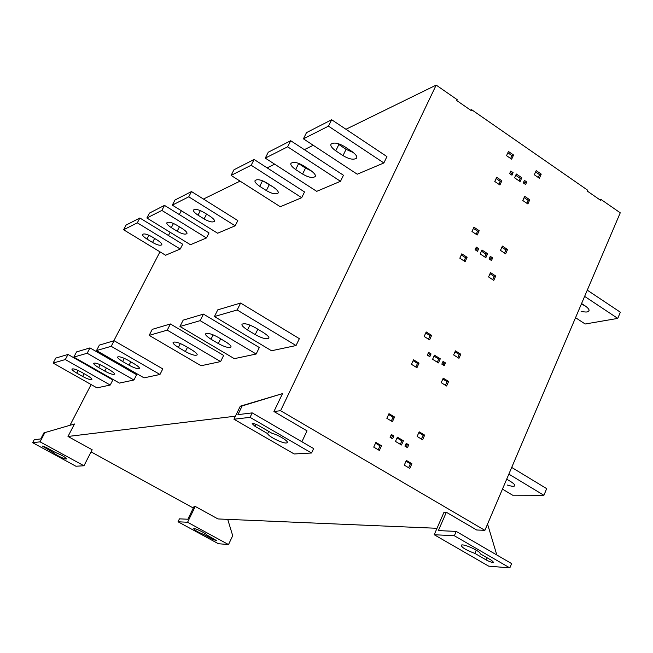 <?xml version="1.0" encoding="UTF-8"?>
<svg xmlns="http://www.w3.org/2000/svg" width="653" height="653" viewBox="0 0 653 653"><rect width="100%" height="100%" fill="white"/><g stroke="black" fill="none" stroke-linecap="round" stroke-linejoin="round"><path stroke-width="0.98" d="M391.482 438.155L392.412 436.106L391.016 435.273M393.906 436L392.624 438.832L390.086 437.322L391.367 434.49L393.906 436L392.412 436.106M406.305 446.97L407.219 444.93L405.864 444.13M408.737 444.84L407.472 447.664L404.95 446.17L406.223 443.346L408.737 444.84L407.219 444.93M428.703 355.975L429.519 354.187L428.156 353.338M431.053 353.926L429.813 356.669L427.348 355.126L428.588 352.391L431.053 353.926L429.519 354.187M443.142 364.954L443.942 363.174L442.628 362.35M445.501 362.929L444.277 365.664L441.82 364.137L443.052 361.403L445.501 362.929L443.942 363.174M476.429 250.613L477.09 249.144L475.776 248.279M478.682 248.703L477.498 251.323L475.106 249.748L476.298 247.128L478.682 248.703L477.09 249.144M490.379 259.796L491.04 258.327L489.766 257.486M492.648 257.894L491.472 260.514L489.105 258.955L490.281 256.335L492.648 257.894L491.04 258.327M510.915 174.457L511.487 173.208L510.205 172.335M513.111 172.637L511.968 175.175L509.634 173.584L510.785 171.045L513.111 172.637L511.487 173.208M524.522 183.762L525.085 182.513L523.845 181.665M526.734 181.967L525.6 184.497L523.282 182.913L524.424 180.383L526.734 181.967L525.085 182.513M526.8 203.238L528.106 200.3L524.114 197.581M529.763 199.777L527.885 203.973L522.792 200.52L524.677 196.316L529.763 199.777L528.106 200.3M538.292 177.51L539.566 174.661L535.599 171.927M541.231 174.098L539.378 178.253L534.325 174.775L536.186 170.621L541.231 174.098L539.566 174.661M510.63 158.475L511.928 155.618L507.838 152.802M513.56 155.014L511.666 159.185L506.54 155.659L508.442 151.488L513.56 155.014L511.928 155.618M498.9 184.293L500.239 181.338L496.117 178.538M501.855 180.783L499.937 184.995L494.77 181.485L496.696 177.265L501.855 180.783L500.239 181.338M476.168 234.296L477.596 231.17L473.401 228.387M479.188 230.689L477.229 234.998L471.972 231.513L473.939 227.211L479.188 230.689L477.596 231.17M504.532 253.07L505.92 249.952L501.855 247.258M507.552 249.511L505.642 253.797L500.459 250.377L502.386 246.083L507.552 249.511L505.92 249.952M492.664 279.623L494.101 276.415L490.003 273.729M495.717 276.023L493.782 280.357L488.558 276.945L490.501 272.611L495.717 276.023L494.101 276.415M464.054 260.947L465.524 257.723L461.296 254.956M467.099 257.29L465.124 261.649L459.818 258.188L461.81 253.829L467.099 257.29L465.524 257.723M428.499 339.185L430.098 335.666L425.756 332.94M429.592 339.87L424.156 336.458L426.205 331.961L431.633 335.373L429.592 339.87M430.098 335.666L431.633 335.373M457.835 357.566L459.222 354.465L455.019 351.828M460.798 354.212L458.986 358.285L453.631 354.93L455.451 350.857L460.798 354.212L459.222 354.465M445.444 385.294L447.06 381.687L442.816 379.067M448.627 381.483L446.603 386.013L441.199 382.674L443.232 378.144L448.627 381.483L447.06 381.687M415.839 367.027L417.487 363.403L413.112 360.693M419.014 363.158L416.949 367.704L411.463 364.317L413.537 359.77L419.014 363.158L417.487 363.403M391.31 420.989L393.057 417.161L388.6 414.484M392.437 421.667L386.854 418.32L388.976 413.667L394.551 417.014L392.437 421.667M393.057 417.161L394.551 417.014M421.43 439.045L423.136 435.233L418.818 432.637M424.67 435.127L422.605 439.755L417.112 436.457L419.185 431.821L424.67 435.127L423.136 435.233M378.226 449.77L380.022 445.828L375.524 443.175M381.499 445.738L379.36 450.439L373.728 447.117L375.875 442.416L381.499 445.738L380.022 445.828M408.623 467.711L410.37 463.785L406.019 461.206M409.806 468.413L404.264 465.14L406.362 460.455L411.896 463.728L409.806 468.413M410.37 463.785L411.896 463.728M519.037 180.84L520.172 178.326L515.723 175.282M521.812 177.763L520.098 181.567L514.588 177.804L516.311 173.992L521.812 177.763L520.172 178.326M484.746 256.939L486.003 254.164L481.441 251.16M487.611 253.731L485.84 257.657L480.184 253.944L481.963 250.009L487.611 253.731L486.003 254.164M400.322 444.309L401.881 440.857L397.032 437.967M403.391 440.759L401.481 444.995L395.473 441.428L397.391 437.184L403.391 440.759L401.881 440.857M437.314 362.211L438.734 359.06L434.016 356.114M440.293 358.807L438.441 362.913L432.596 359.272L434.449 355.167L440.293 358.807L438.734 359.06M470.576 110.137L471.605 109.68L471.197 110.569L456.782 100.57L457.198 99.689L436.171 85.094L345.959 129.27M581.235 304.339L584.37 305.375M581.578 303.531L585.463 306.102C588.508 308.355 589.626 309.995 588.818 311.024C588.01 312.265 585.431 312.346 581.072 311.269M575.546 317.676L585.178 324.002L617.762 318.403L620.35 312.207L587.276 290.161M617.762 318.403L584.623 296.38M506.704 479.163L510.817 481.636C514.058 483.759 515.348 485.155 514.67 485.824C514.025 486.665 511.511 486.379 507.12 484.983M502.459 489.121L512.629 495.211L543.9 495.292L546.675 488.64L511.707 467.434M543.9 495.292L508.858 474.119M474.853 553.385C466.087 550.136 461.549 547.41 461.222 545.206C463.214 543.206 481.237 551.597 480.151 553.76L491.595 560.372L493.603 562.339C492.289 562.625 489.832 561.841 486.232 559.964L474.853 553.385L476.241 550.128M438.375 530.595L456.21 531.403L511.634 563.596L509.838 567.906L488.689 566.151L434.204 534.725L444.016 512.221L446.35 512.27L438.375 530.595M487.562 524.073L496.451 553.736L496.1 554.577M509.838 567.906L454.341 535.746L434.204 534.725M456.21 531.403L454.341 535.746M446.35 512.27L476.666 529.991L484.885 530.342L280.594 410.704L273.934 411.512L307.024 430.849L301.89 441.755M203.875 534.521C197.941 532.13 194.553 530.195 193.712 528.734C194.382 527.722 205.793 533.207 206.389 534.693L216.714 540.741L212.282 539.1L203.875 534.521L204.528 533.166M179.436 518.849L187.876 519.233L194.096 506.426L195.247 506.45L187.574 522.253L178.016 521.771L179.436 518.849M178.016 521.771L218.371 543.72L228.501 544.561L187.574 522.253M227.717 519.364L232.713 535.713L228.501 544.561M151.806 236.737L157.479 240.198C160.777 242.402 162.205 243.936 161.764 244.802C160.173 245.806 157.095 245.022 152.549 242.451L146.909 239.022C143.595 236.819 142.15 235.268 142.574 234.386C144.158 233.374 147.235 234.166 151.806 236.737M123.613 229.766L126.102 225.056L139.864 218.004L137.326 222.828L123.613 229.766L165.576 255.233L180.236 249.03L137.326 222.828M180.236 249.03L182.709 244.23L139.864 218.004M87.11 375.385C90.587 377.491 92.171 378.838 91.869 379.442C90.473 379.997 87.412 379.001 82.678 376.463L76.793 373.124C73.291 371.018 71.691 369.655 71.977 369.035C73.356 368.472 76.425 369.467 81.176 372.022L87.11 375.385M53.122 363.076L55.75 358.097L68.002 354.448L65.316 359.558L53.122 363.076L96.971 387.866L110.21 385.05L65.316 359.558M110.21 385.05L112.822 379.973L68.002 354.448M176.661 225.13L182.562 228.762C185.958 231.064 187.403 232.68 186.913 233.619C185.191 234.729 181.942 233.929 177.167 231.227L171.315 227.628C167.894 225.326 166.425 223.693 166.899 222.738C168.621 221.612 171.87 222.412 176.661 225.13M146.876 217.996L149.455 213.09L164.491 205.385L161.862 210.421L146.876 217.996L190.447 244.72L206.462 237.953L161.862 210.421M206.462 237.953L209.017 232.941L164.491 205.385M109.647 369.916C113.23 372.104 114.855 373.524 114.512 374.177C113.002 374.798 109.761 373.769 104.798 371.092L98.668 367.598C95.052 365.394 93.412 363.966 93.738 363.297C95.232 362.668 98.481 363.697 103.468 366.382L109.647 369.916M73.813 357.101L76.548 351.91L89.967 347.91L87.175 353.249L73.813 357.101L119.442 383.091L133.93 380.005L87.175 353.249M133.93 380.005L136.64 374.7L89.967 347.91M203.875 212.421L210.013 216.249C213.515 218.657 214.984 220.363 214.445 221.367C212.568 222.608 209.115 221.8 204.103 218.943L198.014 215.155C194.488 212.747 192.994 211.017 193.525 209.988C195.394 208.74 198.839 209.548 203.875 212.421M172.319 205.132L174.988 200.014L191.492 191.558L188.758 196.814L172.319 205.132L217.629 233.227L235.178 225.807L188.758 196.814M235.178 225.807L237.823 220.575L191.492 191.558M134.387 363.909C138.093 366.202 139.75 367.696 139.358 368.398C137.718 369.1 134.281 368.039 129.049 365.207L122.666 361.533C118.936 359.232 117.254 357.722 117.622 357.003C119.254 356.285 122.691 357.354 127.939 360.195L134.387 363.909M96.513 350.555L99.346 345.119L114.112 340.719L111.206 346.319L96.513 350.555L144.052 377.858L159.977 374.471L111.206 346.319M159.977 374.471L162.793 368.904L114.112 340.719M266.881 182.995L273.558 187.272C277.272 189.925 278.79 191.851 278.105 193.035C275.852 194.602 271.926 193.778 266.342 190.562L259.731 186.334C255.976 183.673 254.433 181.73 255.103 180.506C257.347 178.93 261.273 179.755 266.881 182.995M263.069 180.995L272.97 186.897M231.089 175.404L233.962 169.788L254.107 159.471L251.168 165.25L231.089 175.404L280.308 206.732L301.694 197.696L251.168 165.25M301.694 197.696L304.535 191.949L254.107 159.471M191.917 349.943C195.876 352.465 197.606 354.138 197.1 354.954C195.125 355.869 191.215 354.726 185.37 351.534L178.391 347.445C174.392 344.915 172.637 343.225 173.127 342.376C175.077 341.454 178.995 342.596 184.872 345.804L191.917 349.943M149.17 335.364L152.247 329.365L170.392 323.961L167.241 330.149L149.17 335.364L201.067 365.737L220.6 361.582L167.241 330.149M220.6 361.582L223.644 355.428L170.392 323.961M303.612 165.838L310.599 170.376C314.436 173.184 315.97 175.233 315.195 176.53C312.697 178.302 308.494 177.477 302.568 174.041L295.654 169.56C291.777 166.744 290.226 164.678 290.977 163.34C293.458 161.552 297.67 162.385 303.612 165.838M297.784 163.038L305.522 168.099L311.326 170.874M265.281 158.116L268.269 152.214L290.699 140.722L287.638 146.803L265.281 158.116L316.713 191.345L340.491 181.297L287.638 146.803M340.491 181.297L343.445 175.249L290.699 140.722M225.628 341.764C229.725 344.417 231.489 346.188 230.909 347.086C228.713 348.122 224.518 346.947 218.306 343.543L210.992 339.201C206.854 336.54 205.066 334.744 205.622 333.814C207.793 332.761 211.996 333.944 218.233 337.372L225.628 341.764M179.959 326.484L183.167 320.15L203.45 314.109L200.161 320.656L179.959 326.484L234.337 358.66L256.147 354.024L200.161 320.656M256.147 354.024L259.314 347.527L203.45 314.109M344.662 146.672L351.975 151.512C355.934 154.475 357.485 156.663 356.603 158.091C353.82 160.116 349.282 159.283 342.988 155.61L335.748 150.835C331.74 147.864 330.173 145.643 331.03 144.174C333.789 142.134 338.336 142.966 344.662 146.672M337.144 143.334L346.057 149.349L353.551 152.663M303.408 138.828L306.518 132.616L331.659 119.736L328.475 126.151L303.408 138.828L357.248 174.212L383.866 162.964L328.475 126.151M383.866 162.964L386.935 156.589L331.659 119.736M263.428 332.589C267.681 335.381 269.477 337.274 268.807 338.262C266.359 339.454 261.82 338.23 255.209 334.581L247.52 329.969C243.226 327.161 241.406 325.243 242.051 324.223C244.467 323.006 249.005 324.231 255.666 327.904L263.428 332.589M214.437 316.534L217.784 309.84L240.614 303.041L237.17 309.979L214.437 316.534L271.534 350.751L296.038 345.543L237.17 309.979M296.038 345.543L299.352 338.662L240.614 303.041M254.939 426.278L252.18 423.65C253.258 423.242 255.576 423.977 259.135 425.854L271.934 433.257C278.358 434.874 289.295 441.591 287.083 442.628C285.337 444.873 268.171 436.637 267.673 433.641L254.939 426.278L255.894 424.295M268.734 431.413L267.673 433.641M233.945 419.226L294.193 453.974L311.563 453.002L250.042 417.349L252.197 412.884L237.912 414.647L242.149 405.937L240.28 406.19L233.945 419.226L250.042 417.349M240.28 406.19L282.52 393.604L242.149 405.937M282.52 393.604L273.934 411.512M252.197 412.884L313.628 448.578L311.563 453.002M53.538 452.7L42.127 445.991L46.371 447.558L55.489 452.521C61.709 455.01 65.373 457.133 66.5 458.888C65.961 459.973 54.86 454.553 53.538 452.7L54.036 451.729M40.747 438.922L34.209 439.722L32.65 442.701L40.045 441.836L83.959 465.777L92.163 449.754L68.002 436.465L74.466 423.985L43.898 432.882L40.747 438.922M44.796 432.768L40.045 441.836M43.898 432.882L74.466 423.985M313.244 145.293L304.339 149.651M274.668 164.181L267.142 167.862M240.067 181.126L203.458 199.051M181.314 210.707L179.314 214.559M170.131 232.264L168.45 235.504M159.977 251.838L113.826 340.809M105.949 355.975L105.508 356.832M98.17 370.977L97.909 371.484M91.126 384.56L70.067 425.144M235.423 416.181L68.002 436.465M280.594 410.704L436.171 85.094M32.65 442.701L75.903 466.226L83.959 465.777M91.077 451.868L193.312 508.026M195.247 506.45L217.971 518.947L437.004 528.293M599.838 199.777L600.98 199.443L620.252 212.813L484.885 530.342M600.98 199.443L600.605 200.316L587.153 190.986L587.537 190.113L471.605 109.68M486.232 559.964L487.154 557.809M212.282 539.1L212.739 538.154M154.63 238.459L152.549 242.451M148.9 235.219L146.909 239.022M84.123 373.696L82.678 376.463M78.172 370.488L76.793 373.124M179.436 226.844L177.167 231.227M173.478 223.465L171.315 227.628M106.374 368.047L104.798 371.092M100.17 364.701L98.668 367.598M206.585 214.111L204.103 218.943M200.365 210.593L198.014 215.155M130.78 361.835L129.049 365.207M124.299 358.35L122.666 361.533M269.183 184.905L266.342 190.562M262.539 180.775L259.731 186.334M187.476 347.339L185.37 351.534M180.359 343.535L178.391 347.445M305.522 168.099L302.568 174.041M298.617 163.617L295.654 169.56M220.657 338.809L218.306 343.543M213.164 334.842L210.992 339.201M346.057 149.349L342.988 155.61M338.825 144.574L335.748 150.835M257.837 329.218L255.209 334.581M249.928 325.08L247.52 329.969M44.935 446.84L44.461 447.754M589.006 310.51L588.753 311.114M514.801 485.465L514.621 485.881M356.709 157.846L356.514 158.255"/></g></svg>
